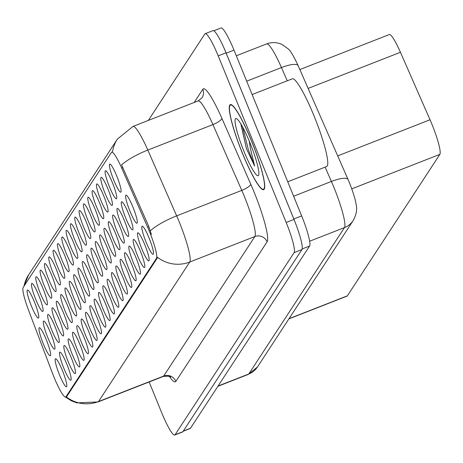 <?xml version="1.0" encoding="UTF-8"?>
<svg xmlns="http://www.w3.org/2000/svg" width="463" height="463" viewBox="0 0 463 463"><rect width="100%" height="100%" fill="white"/><g stroke="black" fill="none" stroke-linecap="round" stroke-linejoin="round"><path stroke-width="0.69" d="M70.509 246.623A15.071 2.147 68.6 0 1 66.799 230.424A15.071 2.147 68.6 0 1 73.38 242.224A15.071 2.147 68.6 0 1 77.668 258.198A15.071 2.147 68.6 0 1 70.509 246.623M66.174 253.249A15.071 2.147 68.6 0 1 62.464 237.05A15.071 2.147 68.6 0 1 69.045 248.857A15.071 2.147 68.6 0 1 73.333 264.83A15.071 2.147 68.6 0 1 66.174 253.249M61.839 259.876A15.071 2.147 68.6 0 1 58.13 243.677A15.071 2.147 68.6 0 1 64.716 255.483A15.071 2.147 68.6 0 1 68.999 271.457A15.071 2.147 68.6 0 1 61.839 259.876M48.841 279.762A15.071 2.147 68.6 0 1 45.131 263.563A15.071 2.147 68.6 0 1 51.711 275.369A15.071 2.147 68.6 0 1 56 291.343A15.071 2.147 68.6 0 1 48.841 279.762M44.506 286.394A15.071 2.147 68.6 0 1 40.796 270.195A15.071 2.147 68.6 0 1 47.382 281.996A15.071 2.147 68.6 0 1 51.665 297.969A15.071 2.147 68.6 0 1 44.506 286.394M40.177 293.021A15.071 2.147 68.6 0 1 36.467 276.822A15.071 2.147 68.6 0 1 43.047 288.628A15.071 2.147 68.6 0 1 47.336 304.602A15.071 2.147 68.6 0 1 40.177 293.021M35.842 299.648A15.071 2.147 68.6 0 1 32.132 283.449A15.071 2.147 68.6 0 1 38.713 295.255A15.071 2.147 68.6 0 1 43.001 311.229A15.071 2.147 68.6 0 1 35.842 299.648M57.505 266.509A15.071 2.147 68.6 0 1 53.795 250.309A15.071 2.147 68.6 0 1 60.381 262.11A15.071 2.147 68.6 0 1 64.664 278.084A15.071 2.147 68.6 0 1 57.505 266.509M53.176 273.135A15.071 2.147 68.6 0 1 49.466 256.936A15.071 2.147 68.6 0 1 56.046 268.743A15.071 2.147 68.6 0 1 60.335 284.716A15.071 2.147 68.6 0 1 53.176 273.135M74.838 239.99A15.071 2.147 68.6 0 1 71.128 223.791A15.071 2.147 68.6 0 1 77.715 235.598A15.071 2.147 68.6 0 1 81.997 251.571A15.071 2.147 68.6 0 1 74.838 239.99M79.173 233.364A15.071 2.147 68.6 0 1 75.463 217.164A15.071 2.147 68.6 0 1 82.044 228.971A15.071 2.147 68.6 0 1 86.332 244.944A15.071 2.147 68.6 0 1 79.173 233.364M83.508 226.737A15.071 2.147 68.6 0 1 79.798 210.538A15.071 2.147 68.6 0 1 86.378 222.338A15.071 2.147 68.6 0 1 90.667 238.312A15.071 2.147 68.6 0 1 83.508 226.737M87.837 220.104A15.071 2.147 68.6 0 1 84.127 203.905A15.071 2.147 68.6 0 1 90.713 215.712A15.071 2.147 68.6 0 1 94.996 231.685A15.071 2.147 68.6 0 1 87.837 220.104M92.172 213.478A15.071 2.147 68.6 0 1 88.462 197.279A15.071 2.147 68.6 0 1 95.048 209.085A15.071 2.147 68.6 0 1 99.331 225.059A15.071 2.147 68.6 0 1 92.172 213.478M96.507 206.851A15.071 2.147 68.6 0 1 92.797 190.652A15.071 2.147 68.6 0 1 99.377 202.453A15.071 2.147 68.6 0 1 103.666 218.426A15.071 2.147 68.6 0 1 96.507 206.851M100.836 200.219A15.071 2.147 68.6 0 1 97.132 184.019A15.071 2.147 68.6 0 1 103.712 195.826A15.071 2.147 68.6 0 1 108.001 211.799A15.071 2.147 68.6 0 1 100.836 200.219M105.17 193.592A15.071 2.147 68.6 0 1 101.461 177.393A15.071 2.147 68.6 0 1 108.047 189.199A15.071 2.147 68.6 0 1 112.33 205.173A15.071 2.147 68.6 0 1 105.17 193.592M109.505 186.965A15.071 2.147 68.6 0 1 105.796 170.766A15.071 2.147 68.6 0 1 112.376 182.567A15.071 2.147 68.6 0 1 116.664 198.54A15.071 2.147 68.6 0 1 109.505 186.965M113.84 180.333A15.071 2.147 68.6 0 1 110.13 164.133A15.071 2.147 68.6 0 1 116.711 175.94A15.071 2.147 68.6 0 1 120.999 191.913A15.071 2.147 68.6 0 1 113.84 180.333M31.507 306.28A15.071 2.147 68.6 0 1 27.797 290.081A15.071 2.147 68.6 0 1 34.384 301.882A15.071 2.147 68.6 0 1 38.666 317.855A15.071 2.147 68.6 0 1 31.507 306.28M86.697 277.673A15.071 2.147 68.6 0 1 82.987 261.473A15.071 2.147 68.6 0 1 89.567 273.274A15.071 2.147 68.6 0 1 93.856 289.248A15.071 2.147 68.6 0 1 86.697 277.673M82.362 284.299A15.071 2.147 68.6 0 1 78.652 268.1A15.071 2.147 68.6 0 1 85.238 279.907A15.071 2.147 68.6 0 1 89.521 295.88A15.071 2.147 68.6 0 1 82.362 284.299M78.033 290.926A15.071 2.147 68.6 0 1 74.323 274.727A15.071 2.147 68.6 0 1 80.903 286.533A15.071 2.147 68.6 0 1 85.192 302.507A15.071 2.147 68.6 0 1 78.033 290.926M73.698 297.559A15.071 2.147 68.6 0 1 69.988 281.359A15.071 2.147 68.6 0 1 76.569 293.16A15.071 2.147 68.6 0 1 80.857 309.134A15.071 2.147 68.6 0 1 73.698 297.559M60.699 317.444A15.071 2.147 68.6 0 1 56.99 301.245A15.071 2.147 68.6 0 1 63.57 313.046A15.071 2.147 68.6 0 1 67.858 329.019A15.071 2.147 68.6 0 1 60.699 317.444M65.028 310.812A15.071 2.147 68.6 0 1 61.319 294.613A15.071 2.147 68.6 0 1 67.905 306.419A15.071 2.147 68.6 0 1 72.187 322.393A15.071 2.147 68.6 0 1 65.028 310.812M47.701 337.33A15.071 2.147 68.6 0 1 43.991 321.131A15.071 2.147 68.6 0 1 50.571 332.932A15.071 2.147 68.6 0 1 54.86 348.905A15.071 2.147 68.6 0 1 47.701 337.33M52.03 330.698A15.071 2.147 68.6 0 1 48.32 314.499A15.071 2.147 68.6 0 1 54.906 326.305A15.071 2.147 68.6 0 1 59.189 342.279A15.071 2.147 68.6 0 1 52.03 330.698M56.364 324.071A15.071 2.147 68.6 0 1 52.655 307.872A15.071 2.147 68.6 0 1 59.235 319.678A15.071 2.147 68.6 0 1 63.524 335.652A15.071 2.147 68.6 0 1 56.364 324.071M69.363 304.185A15.071 2.147 68.6 0 1 65.653 287.986A15.071 2.147 68.6 0 1 72.24 299.793A15.071 2.147 68.6 0 1 76.522 315.766A15.071 2.147 68.6 0 1 69.363 304.185M91.032 271.04A15.071 2.147 68.6 0 1 87.322 254.841A15.071 2.147 68.6 0 1 93.902 266.647A15.071 2.147 68.6 0 1 98.191 282.621A15.071 2.147 68.6 0 1 91.032 271.04M95.361 264.414A15.071 2.147 68.6 0 1 91.651 248.214A15.071 2.147 68.6 0 1 98.237 260.021A15.071 2.147 68.6 0 1 102.52 275.994A15.071 2.147 68.6 0 1 95.361 264.414M99.695 257.787A15.071 2.147 68.6 0 1 95.986 241.588A15.071 2.147 68.6 0 1 102.572 253.388A15.071 2.147 68.6 0 1 106.855 269.362A15.071 2.147 68.6 0 1 99.695 257.787M104.03 251.154A15.071 2.147 68.6 0 1 100.321 234.955A15.071 2.147 68.6 0 1 106.901 246.762A15.071 2.147 68.6 0 1 111.189 262.735A15.071 2.147 68.6 0 1 104.03 251.154M108.359 244.528A15.071 2.147 68.6 0 1 104.655 228.328A15.071 2.147 68.6 0 1 111.236 240.135A15.071 2.147 68.6 0 1 115.524 256.108A15.071 2.147 68.6 0 1 108.359 244.528M112.694 237.901A15.071 2.147 68.6 0 1 108.984 221.702A15.071 2.147 68.6 0 1 115.571 233.502A15.071 2.147 68.6 0 1 119.853 249.476A15.071 2.147 68.6 0 1 112.694 237.901M117.029 231.269A15.071 2.147 68.6 0 1 113.319 215.069A15.071 2.147 68.6 0 1 119.9 226.876A15.071 2.147 68.6 0 1 124.188 242.849A15.071 2.147 68.6 0 1 117.029 231.269M121.364 224.642A15.071 2.147 68.6 0 1 117.654 208.443A15.071 2.147 68.6 0 1 124.234 220.243A15.071 2.147 68.6 0 1 128.523 236.217A15.071 2.147 68.6 0 1 121.364 224.642M125.693 218.015A15.071 2.147 68.6 0 1 121.983 201.816A15.071 2.147 68.6 0 1 128.569 213.617A15.071 2.147 68.6 0 1 132.852 229.59A15.071 2.147 68.6 0 1 125.693 218.015M130.028 211.383A15.071 2.147 68.6 0 1 126.318 195.183A15.071 2.147 68.6 0 1 132.898 206.99A15.071 2.147 68.6 0 1 137.187 222.963A15.071 2.147 68.6 0 1 130.028 211.383M43.366 343.957A15.071 2.147 68.6 0 1 39.656 327.758A15.071 2.147 68.6 0 1 46.236 339.564A15.071 2.147 68.6 0 1 50.525 355.538A15.071 2.147 68.6 0 1 43.366 343.957M63.888 368.38A15.071 2.147 68.6 0 1 60.178 352.181A15.071 2.147 68.6 0 1 66.759 363.982A15.071 2.147 68.6 0 1 71.047 379.955A15.071 2.147 68.6 0 1 63.888 368.38M68.223 361.748A15.071 2.147 68.6 0 1 64.513 345.548A15.071 2.147 68.6 0 1 71.094 357.355A15.071 2.147 68.6 0 1 75.382 373.328A15.071 2.147 68.6 0 1 68.223 361.748M72.552 355.121A15.071 2.147 68.6 0 1 68.842 338.922A15.071 2.147 68.6 0 1 75.428 350.722A15.071 2.147 68.6 0 1 79.717 366.696A15.071 2.147 68.6 0 1 72.552 355.121M76.887 348.494A15.071 2.147 68.6 0 1 73.177 332.289A15.071 2.147 68.6 0 1 79.763 344.096A15.071 2.147 68.6 0 1 84.046 360.069A15.071 2.147 68.6 0 1 76.887 348.494M81.222 341.862A15.071 2.147 68.6 0 1 77.512 325.663A15.071 2.147 68.6 0 1 84.092 337.469A15.071 2.147 68.6 0 1 88.381 353.443A15.071 2.147 68.6 0 1 81.222 341.862M85.557 335.235A15.071 2.147 68.6 0 1 81.847 319.036A15.071 2.147 68.6 0 1 88.427 330.837A15.071 2.147 68.6 0 1 92.716 346.81A15.071 2.147 68.6 0 1 85.557 335.235M89.886 328.608A15.071 2.147 68.6 0 1 86.176 312.403A15.071 2.147 68.6 0 1 92.762 324.21A15.071 2.147 68.6 0 1 97.045 340.183A15.071 2.147 68.6 0 1 89.886 328.608M94.221 321.976A15.071 2.147 68.6 0 1 90.511 305.777A15.071 2.147 68.6 0 1 97.091 317.583A15.071 2.147 68.6 0 1 101.38 333.557A15.071 2.147 68.6 0 1 94.221 321.976M98.555 315.349A15.071 2.147 68.6 0 1 94.846 299.15A15.071 2.147 68.6 0 1 101.426 310.951A15.071 2.147 68.6 0 1 105.714 326.924A15.071 2.147 68.6 0 1 98.555 315.349M102.884 308.717A15.071 2.147 68.6 0 1 99.175 292.518A15.071 2.147 68.6 0 1 105.761 304.324A15.071 2.147 68.6 0 1 110.044 320.298A15.071 2.147 68.6 0 1 102.884 308.717M107.219 302.09A15.071 2.147 68.6 0 1 103.509 285.891A15.071 2.147 68.6 0 1 110.096 297.697A15.071 2.147 68.6 0 1 114.378 313.671A15.071 2.147 68.6 0 1 107.219 302.09M111.554 295.463A15.071 2.147 68.6 0 1 107.844 279.264A15.071 2.147 68.6 0 1 114.425 291.065A15.071 2.147 68.6 0 1 118.713 307.038A15.071 2.147 68.6 0 1 111.554 295.463M115.883 288.831A15.071 2.147 68.6 0 1 112.179 272.632A15.071 2.147 68.6 0 1 118.759 284.438A15.071 2.147 68.6 0 1 123.048 300.412A15.071 2.147 68.6 0 1 115.883 288.831M120.218 282.204A15.071 2.147 68.6 0 1 116.508 266.005A15.071 2.147 68.6 0 1 123.094 277.812A15.071 2.147 68.6 0 1 127.377 293.785A15.071 2.147 68.6 0 1 120.218 282.204M124.553 275.578A15.071 2.147 68.6 0 1 120.843 259.378A15.071 2.147 68.6 0 1 127.423 271.179A15.071 2.147 68.6 0 1 131.712 287.153A15.071 2.147 68.6 0 1 124.553 275.578M128.888 268.945A15.071 2.147 68.6 0 1 125.178 252.746A15.071 2.147 68.6 0 1 131.758 264.552A15.071 2.147 68.6 0 1 136.047 280.526A15.071 2.147 68.6 0 1 128.888 268.945M133.217 262.318A15.071 2.147 68.6 0 1 129.507 246.119A15.071 2.147 68.6 0 1 136.093 257.926A15.071 2.147 68.6 0 1 140.376 273.899A15.071 2.147 68.6 0 1 133.217 262.318M137.552 255.692A15.071 2.147 68.6 0 1 133.842 239.493A15.071 2.147 68.6 0 1 140.422 251.293A15.071 2.147 68.6 0 1 144.711 267.267A15.071 2.147 68.6 0 1 137.552 255.692M141.886 249.059A15.071 2.147 68.6 0 1 138.177 232.86A15.071 2.147 68.6 0 1 144.757 244.667A15.071 2.147 68.6 0 1 149.045 260.64A15.071 2.147 68.6 0 1 141.886 249.059M146.215 242.433A15.071 2.147 68.6 0 1 142.506 226.233A15.071 2.147 68.6 0 1 149.092 238.04A15.071 2.147 68.6 0 1 153.375 254.013A15.071 2.147 68.6 0 1 146.215 242.433M59.553 375.007A15.071 2.147 68.6 0 1 55.844 358.808A15.071 2.147 68.6 0 1 62.43 370.608A15.071 2.147 68.6 0 1 66.713 386.582A15.071 2.147 68.6 0 1 59.553 375.007M299.85 69.56L389.331 34.546A28.26 4.028 68.6 0 1 400.437 52.284L430.034 119.767A28.26 4.028 68.6 0 1 431.921 124.223A28.26 4.028 68.6 0 1 439.85 154.382L347.372 295.845A28.26 4.028 68.6 0 1 347.047 296.129L288.877 318.891M147.628 227.188A25.43 3.629 68.6 0 1 149.323 231.199A25.43 3.629 68.6 0 1 156.459 258.337L65.954 396.791A25.43 3.629 68.6 0 1 65.659 397.046A25.43 3.629 68.6 0 1 52.342 372.946L28.665 310.505A25.43 3.629 68.6 0 1 23.15 287.494L111.438 152.431A25.43 3.629 68.6 0 1 111.733 152.177A25.43 3.629 68.6 0 1 121.728 168.138L147.628 227.188L148.883 226.696L151.413 234.44M251.334 140.474A45.687 6.517 -111.4 0 0 230.331 104.592A45.687 6.517 -111.4 0 0 242.624 153.797A45.687 6.517 -111.4 0 0 263.626 189.68A45.687 6.517 -111.4 0 0 251.334 140.474M112.295 152.096L112.503 151.876A32.971 32.462 33.2 0 1 117.365 139.126L133.003 126.416A37.677 5.377 68.6 0 1 147.807 150.064L176.663 215.862A37.677 5.377 68.6 0 1 179.181 221.806A37.677 5.377 68.6 0 1 189.755 262.012A32.971 32.462 -146.8 0 1 157.414 257.254L157.316 258.007L66.805 396.455L66.192 396.808M149.138 381.963L161.737 412.846A28.26 4.028 -111.4 0 0 174.73 435.041L182.544 431.985A28.26 4.028 -111.4 0 0 182.873 431.701L301.928 249.569A28.26 4.028 -111.4 0 0 293.999 219.416L226.008 52.805A28.26 4.028 -111.4 0 0 213.015 30.61L205.202 33.666A28.26 4.028 -111.4 0 0 204.872 33.949L148.357 120.403M66.215 396.826A32.971 32.462 33.2 0 0 98.532 401.56L189.755 262.012L254.87 236.529A37.677 5.377 -111.4 0 0 244.296 196.324A37.677 5.377 -111.4 0 0 241.784 190.38L212.928 124.588L147.807 150.064A32.971 8.884 156.3 0 0 121.584 164.863L148.883 226.696M174.73 435.041A28.26 4.028 -111.4 0 0 175.055 434.757L294.115 252.63A28.26 4.028 -111.4 0 0 286.186 222.477L218.195 55.861A28.26 4.028 -111.4 0 0 205.202 33.666M183.157 431.261L190.166 428.518A28.26 4.028 -111.4 0 0 190.49 428.234L309.585 246.05A28.26 4.028 -111.4 0 0 301.656 215.897L234.018 50.154A28.26 4.028 -111.4 0 0 221.025 27.959L213.848 30.766M297.674 229.15A28.26 4.028 -111.4 0 0 293.837 218.958L226.199 53.21A28.26 4.028 -111.4 0 0 221.968 43.638M242.67 153.728A45.212 6.447 -111.4 0 0 263.459 189.24A45.212 6.447 -111.4 0 0 251.293 140.544A45.212 6.447 -111.4 0 0 230.505 105.032A45.212 6.447 -111.4 0 0 242.67 153.728M287.726 181.768L326.658 166.535A47.099 6.719 -111.4 0 0 313.983 115.808A47.099 6.719 -111.4 0 0 292.332 78.814L252.132 94.545M240.818 123.852L246.449 148.646L254.633 166.055L250.402 148.449L249.227 141.012M249.91 142.656A30.714 4.381 -111.4 0 0 236.495 118.603A30.714 4.381 -111.4 0 0 244.053 151.615A30.714 4.381 -111.4 0 0 258.643 175.211A30.714 4.381 -111.4 0 0 249.91 142.656M254.633 166.055L248.336 149.618L242.716 127.163M246.449 148.646L241.009 124.165M337.712 155.892L430.034 119.767M65.954 396.791L66.805 396.455M121.728 168.138L122.984 167.647M156.459 258.337L157.316 258.007M351.787 188.835L439.85 154.382M308.115 88.41L400.437 52.284M289.016 318.683L347.372 295.845M175.871 381.362A9.422 9.277 33.2 0 0 163.647 376.078L254.87 236.529A9.422 9.277 33.2 0 1 267.093 241.808L175.871 381.362A47.099 6.719 68.6 0 1 169.464 376.546M163.213 376.46A37.677 5.377 -111.4 0 0 163.647 376.078L98.532 401.56A37.677 5.377 68.6 0 1 98.092 401.936L163.213 376.46C168.191 375.985 170.644 376.245 170.581 377.223L169.325 375.713M150.342 230.748A32.971 8.884 156.3 0 1 176.663 215.862L241.784 190.38A9.422 2.541 -23.7 0 0 250.738 184.124A47.099 6.719 68.6 0 1 267.093 241.808M24.007 286.18A32.971 32.462 -146.8 0 1 28.613 274.895L117.365 139.126M194.171 102.479L202.823 89.237A47.099 6.719 68.6 0 1 221.875 118.325L250.738 184.124M175.055 434.757L182.873 431.701M294.115 252.63L301.928 249.569M286.186 222.477L293.999 219.416M218.195 55.861L226.008 52.805M221.875 118.325A9.422 2.541 -23.7 0 1 212.928 124.588A37.677 5.377 -111.4 0 0 198.118 100.934L202.03 97.791A9.422 9.277 33.2 0 0 202.823 89.237M218.09 386.015L248.77 374.011A18.838 18.549 33.2 0 0 257.457 366.962L248.336 374.388A37.677 5.377 -111.4 0 0 248.77 374.011L344.484 227.593A37.677 5.377 -111.4 0 0 333.91 187.388A37.677 5.377 -111.4 0 0 331.392 181.444L293.623 196.219M309.631 241.229L344.484 227.593A18.838 18.549 33.2 0 0 353.171 220.544L257.457 366.962M234.018 50.154L226.199 53.21M301.656 215.897L293.837 218.958M309.585 246.05L302.16 248.955M190.49 428.234L183.296 431.053M287.257 80.799L281.452 67.563L246.675 81.17M266.642 43.916C272.007 41.936 277.256 42.185 282.389 44.662L287.98 48.737C290.098 50.062 293.496 55.722 298.166 65.717A18.838 5.076 156.3 0 0 281.452 67.563A37.677 5.377 -111.4 0 0 266.642 43.916L236.309 55.78M298.166 65.717L348.107 179.598A18.838 5.076 156.3 0 0 331.392 181.444L325.119 167.137M65.659 397.046L66.452 396.733M111.733 152.177L112.515 151.87M65.497 397.08L71.302 400.75L76.771 402.885L98.092 401.936M23.879 286.377L28.613 274.895M133.003 126.416L198.118 100.934M348.107 179.598L349.553 183.018C355.405 197.961 356.099 204.096 356.116 204.6C357.372 209.23 356.388 214.548 353.171 220.544M248.336 374.388L217.911 386.292M264.327 188.904L263.459 189.24M231.373 104.69L230.505 105.032"/></g></svg>
